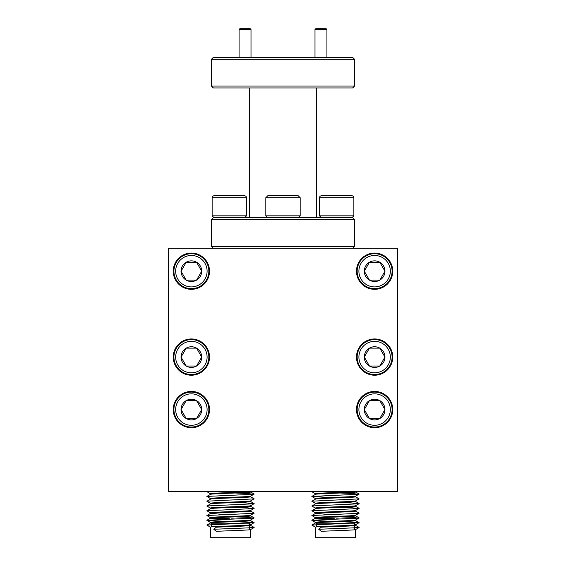 <?xml version="1.0" encoding="UTF-8"?>
<svg xmlns="http://www.w3.org/2000/svg" width="566" height="566" viewBox="0 0 566 566"><rect width="100%" height="100%" fill="white"/><g stroke="black" fill="none" stroke-linecap="round" stroke-linejoin="round"><path stroke-width="0.85" d="M239.078 29.496L240.267 28.3L249.811 28.3L251.007 29.496L239.078 29.496L239.078 57.407M314.993 29.496L316.189 28.3L325.733 28.3L326.922 29.496L314.993 29.496L314.993 57.407M191.379 341.362A15.721 15.721 0 0 0 175.658 357.082A15.721 15.721 0 0 0 191.379 372.803A15.721 15.721 0 0 0 207.099 357.082A15.721 15.721 0 0 0 191.379 341.362M191.379 374.55A17.468 17.468 0 0 1 173.918 357.082A17.468 17.468 0 0 1 191.379 339.614A17.468 17.468 0 0 1 208.847 357.082A17.468 17.468 0 0 1 191.379 374.55M191.379 346.753A10.329 10.329 0 0 0 186.214 366.032A10.329 10.329 0 0 0 201.708 357.082A10.329 10.329 0 0 0 191.379 346.753M191.379 348.132L186.214 348.132L181.049 357.082L186.214 366.032L196.544 366.032L201.708 357.082L196.544 348.132L191.379 348.132M186.058 348.401L181.049 357.082L186.214 366.032L196.544 366.032L201.708 357.082L196.544 348.132L186.214 348.132M374.621 393.851A15.721 15.721 0 0 0 358.901 409.572A15.721 15.721 0 0 0 374.621 425.292A15.721 15.721 0 0 0 390.342 409.572A15.721 15.721 0 0 0 374.621 393.851M374.621 427.04A17.468 17.468 0 0 1 357.153 409.572A17.468 17.468 0 0 1 374.621 392.111A17.468 17.468 0 0 1 392.082 409.572A17.468 17.468 0 0 1 374.621 427.04M374.621 399.242A10.329 10.329 0 0 0 369.457 418.522A10.329 10.329 0 0 0 384.951 409.572A10.329 10.329 0 0 0 374.621 399.242M374.621 400.629L369.457 400.629L364.292 409.572L369.457 418.522L379.786 418.522L384.951 409.572L379.786 400.629L374.621 400.629M369.301 400.891L364.292 409.572L369.457 418.522L379.786 418.522L384.951 409.572L379.786 400.629L369.457 400.629M191.379 393.851A15.721 15.721 0 0 0 175.658 409.572A15.721 15.721 0 0 0 191.379 425.292A15.721 15.721 0 0 0 207.099 409.572A15.721 15.721 0 0 0 191.379 393.851M191.379 427.04A17.468 17.468 0 0 1 173.918 409.572A17.468 17.468 0 0 1 191.379 392.111A17.468 17.468 0 0 1 208.847 409.572A17.468 17.468 0 0 1 191.379 427.04M191.379 399.242A10.329 10.329 0 0 0 186.214 418.522A10.329 10.329 0 0 0 201.708 409.572A10.329 10.329 0 0 0 191.379 399.242M191.379 400.629L186.214 400.629L181.049 409.572L186.214 418.522L196.544 418.522L201.708 409.572L196.544 400.629L191.379 400.629M186.058 400.891L181.049 409.572M181.205 409.841L186.214 418.522L196.544 418.522L201.708 409.572M201.56 409.303L196.544 400.629L186.214 400.629M191.379 255.471A15.721 15.721 0 0 0 175.658 271.192A15.721 15.721 0 0 0 191.379 286.905A15.721 15.721 0 0 0 207.099 271.192A15.721 15.721 0 0 0 191.379 255.471M191.379 288.653A17.468 17.468 0 0 1 173.918 271.192A17.468 17.468 0 0 1 191.379 253.724A17.468 17.468 0 0 1 208.847 271.192A17.468 17.468 0 0 1 191.379 288.653M191.379 260.855A10.329 10.329 0 0 0 186.214 280.135A10.329 10.329 0 0 0 201.708 271.192A10.329 10.329 0 0 0 191.379 260.855M191.379 262.242L186.214 262.242L181.049 271.192L186.214 280.135L196.544 280.135L201.708 271.192L196.544 262.242L191.379 262.242M186.058 262.511L181.049 271.192L186.214 280.135L196.544 280.135L201.708 271.192L196.544 262.242L186.214 262.242M374.621 341.362A15.721 15.721 0 0 0 358.901 357.082A15.721 15.721 0 0 0 374.621 372.803A15.721 15.721 0 0 0 390.342 357.082A15.721 15.721 0 0 0 374.621 341.362M374.621 374.55A17.468 17.468 0 0 1 357.153 357.082A17.468 17.468 0 0 1 374.621 339.614A17.468 17.468 0 0 1 392.082 357.082A17.468 17.468 0 0 1 374.621 374.55M374.621 346.753A10.329 10.329 0 0 0 369.457 366.032A10.329 10.329 0 0 0 384.951 357.082A10.329 10.329 0 0 0 374.621 346.753M374.621 348.132L369.457 348.132L364.292 357.082L369.457 366.032L379.786 366.032L384.951 357.082L379.786 348.132L374.621 348.132M369.457 348.132L364.292 357.082L369.457 366.032L379.786 366.032L384.951 357.082L379.786 348.132L369.457 348.132M374.621 255.471A15.721 15.721 0 0 0 358.901 271.192A15.721 15.721 0 0 0 374.621 286.905A15.721 15.721 0 0 0 390.342 271.192A15.721 15.721 0 0 0 374.621 255.471M374.621 288.653A17.468 17.468 0 0 1 357.153 271.192A17.468 17.468 0 0 1 374.621 253.724A17.468 17.468 0 0 1 392.082 271.192A17.468 17.468 0 0 1 374.621 288.653M374.621 260.855A10.329 10.329 0 0 0 369.457 280.135A10.329 10.329 0 0 0 384.951 271.192A10.329 10.329 0 0 0 374.621 260.855M374.621 262.242L369.457 262.242L364.292 271.192L369.457 280.135L379.786 280.135L384.951 271.192L379.786 262.242L374.621 262.242M369.457 262.242L364.292 271.192L369.457 280.135L379.786 280.135L384.951 271.192L379.786 262.242L369.457 262.242M246.493 197.704L212.137 197.704A1.91 1.91 0 0 1 214.047 195.794L244.59 195.794A1.91 1.91 0 0 1 246.493 197.704L246.493 215.837L244.59 217.74M214.047 217.74L212.137 215.837L246.493 215.837M212.137 197.704L212.137 215.837M216.792 195.794L241.845 195.794M298.268 195.794L300.178 197.704L265.822 197.704L267.732 195.794L297.461 195.794M265.822 197.704L265.822 215.837L300.178 215.837L298.268 217.74M353.863 197.704L319.507 197.704A1.91 1.91 0 0 1 321.41 195.794L351.953 195.794A1.91 1.91 0 0 1 353.863 197.704L353.863 215.837L351.953 217.74M321.41 217.74L319.507 215.837L353.863 215.837M319.507 197.704L319.507 215.837M324.155 195.794L349.208 195.794M356.488 409.572A18.133 18.133 0 0 0 374.621 427.705A18.133 18.133 0 0 0 392.754 409.572A18.133 18.133 0 0 0 374.621 391.439A18.133 18.133 0 0 0 356.488 409.572M173.246 409.572A18.133 18.133 0 0 0 191.379 427.705A18.133 18.133 0 0 0 209.512 409.572A18.133 18.133 0 0 0 191.379 391.439A18.133 18.133 0 0 0 173.246 409.572M173.246 357.082A18.133 18.133 0 0 0 191.379 375.216A18.133 18.133 0 0 0 209.512 357.082A18.133 18.133 0 0 0 191.379 338.949A18.133 18.133 0 0 0 173.246 357.082M356.488 357.082A18.133 18.133 0 0 0 374.621 375.216A18.133 18.133 0 0 0 392.754 357.082A18.133 18.133 0 0 0 374.621 338.949A18.133 18.133 0 0 0 356.488 357.082M356.488 271.192A18.133 18.133 0 0 0 374.621 289.325A18.133 18.133 0 0 0 392.754 271.192A18.133 18.133 0 0 0 374.621 253.059A18.133 18.133 0 0 0 356.488 271.192M173.246 271.192A18.133 18.133 0 0 0 191.379 289.325A18.133 18.133 0 0 0 209.512 271.192A18.133 18.133 0 0 0 191.379 253.059A18.133 18.133 0 0 0 173.246 271.192M249.599 526.981L254.148 527.434L253.377 527.668L213.764 529.26L216.297 531.325C227.822 530.738 251.637 530.109 250.611 529.543L250.611 537.7L210.41 537.7L210.41 527.158C209.286 526.345 251.976 525.545 250.611 524.767L249.599 524.519M235.081 521.647L254.148 522.659L250.611 524.767L250.611 525.411C251.637 525.977 227.822 526.606 216.297 527.194L213.764 529.26M210.41 522.383L210.41 523.026C209.286 522.213 251.976 521.42 250.611 520.642L250.611 520.02C251.976 520.777 209.286 521.569 210.41 522.383M254.148 527.519L250.568 529.592L249.599 529.288M250.611 491.649L250.611 492.01C251.976 492.788 209.286 493.58 210.41 494.394L210.41 493.75C209.314 493.021 242.015 492.378 249.097 491.649M210.41 499.141L210.41 498.526C209.286 497.712 251.976 496.913 250.611 496.141L250.611 496.778C251.976 497.556 209.286 498.356 210.41 499.17L206.866 501.271L210.453 503.344M250.611 500.931L250.611 501.554C251.976 502.332 209.286 503.124 210.41 503.938L206.866 506.046L210.453 508.119M250.611 505.707L250.611 506.322C251.976 507.101 209.286 507.9 210.41 508.714L210.41 508.07C209.286 507.256 251.976 506.457 250.611 505.679M250.568 496.729L254.148 498.802L250.611 500.91C251.976 501.688 209.286 502.481 210.41 503.294L210.41 503.91M250.568 511.041L254.148 513.114L253.377 513.355L206.873 515.506L210.41 513.482L210.41 512.838C209.286 512.025 251.976 511.232 250.611 510.454L250.611 511.098C251.976 511.876 209.286 512.669 210.41 513.482L225.94 514.494M210.41 518.23L210.41 517.614C209.286 516.8 251.976 516.001 250.611 515.223L250.611 515.867C251.976 516.645 209.286 517.444 210.41 518.251L225.94 519.263M235.039 518.965L231.657 518.831M229.364 518.746L212.186 517.918M235.081 493.021L247.25 493.467L253.377 494.267L206.873 496.417L210.41 494.394M254.148 494.118L250.611 496.141M235.081 507.334L247.25 507.787L253.377 508.579L206.873 510.73L210.41 508.714M254.148 522.743L206.873 525.05L210.41 523.026M249.238 523.196L211.422 523.196L211.422 526.904M249.599 523.196L249.599 525M249.599 525.644L249.599 529.776M354.578 526.981L359.127 527.434L358.363 527.668L318.75 529.26L321.276 531.325C332.808 530.738 356.615 530.109 355.59 529.543L355.59 537.7L315.389 537.7L315.389 527.158C314.264 526.345 356.955 525.545 355.59 524.767L354.578 524.519M340.06 521.647L359.127 522.659L355.59 524.767L355.59 525.411C356.615 525.977 332.808 526.606 321.276 527.194L318.75 529.26M315.389 522.383L315.389 523.026C314.264 522.213 356.955 521.42 355.59 520.642L355.59 520.02C356.955 520.777 314.264 521.569 315.389 522.383M359.134 527.519L355.547 529.592L354.578 529.288M355.59 491.649L355.59 492.01C356.955 492.788 314.264 493.58 315.389 494.394L315.389 493.75C314.3 493.021 346.993 492.378 354.083 491.649M315.389 499.141L315.389 498.526C314.264 497.712 356.955 496.913 355.59 496.141L355.59 496.778C356.955 497.556 314.264 498.356 315.389 499.17L311.852 501.271L315.432 503.344M355.59 500.931L355.59 501.554C356.955 502.332 314.264 503.124 315.389 503.938L311.852 506.046L315.432 508.119M355.59 505.707L355.59 506.322C356.955 507.101 314.264 507.9 315.389 508.714L315.389 508.07C314.264 507.256 356.955 506.457 355.59 505.679M355.547 496.729L359.134 498.887L355.59 500.91C356.955 501.688 314.264 502.481 315.389 503.294L315.389 503.91M355.547 511.041L359.127 513.114L358.363 513.355L311.852 515.506L315.389 513.482L315.389 512.838C314.264 512.025 356.955 511.232 355.59 510.454L355.59 511.098C356.955 511.876 314.264 512.669 315.389 513.482L330.919 514.494M315.389 518.23L315.389 517.614C314.264 516.8 356.955 516.001 355.59 515.223L355.59 515.867C356.955 516.645 314.264 517.444 315.389 518.251L330.919 519.263M340.017 518.965L336.636 518.831M334.343 518.746L317.172 517.918M340.06 493.021L352.236 493.467L358.363 494.267L311.852 496.417L315.389 494.394M359.134 494.118L355.59 496.141M340.06 507.334L352.236 507.787L358.363 508.579L311.852 510.73L315.389 508.714M359.134 522.743L311.852 525.05L315.389 523.026M354.217 523.196L316.401 523.196L316.401 526.904M354.578 523.196L354.578 525M354.578 525.644L354.578 529.776M211.422 246.373L354.578 246.373L354.578 219.65L211.422 219.65L211.422 246.373L213.332 248.283M211.422 219.65L213.332 217.74L352.668 217.74L354.578 219.65M213.332 57.407L352.668 57.407L354.578 59.317L211.422 59.317L213.332 57.407M354.578 86.039L352.668 87.949L213.332 87.949L211.422 86.039L354.578 86.039L354.578 59.317M312.998 491.649L311.852 491.727L315.432 493.8M311.852 496.417L330.961 497.493M359.134 498.887L311.852 501.186M340.06 502.566L352.236 503.011L358.363 503.811L311.852 505.962M311.852 510.73L315.432 512.888M311.852 515.506L315.432 517.664M340.06 516.878L352.236 517.331L358.363 518.123L311.852 520.274L330.961 521.357M311.852 525.05L315.432 527.208M353.538 491.649L336.636 491.649M206.859 491.649L210.453 493.8M206.873 496.417L210.453 498.575M254.148 498.887L206.873 501.186M235.081 502.566L247.25 503.011L253.377 503.811L206.873 505.962M206.873 510.73L210.453 512.888M206.873 515.506L210.453 517.664M235.081 516.878L247.25 517.331L253.377 518.123L206.873 520.274L225.983 521.357M206.873 525.05L210.453 527.208M397.523 491.649L397.523 248.283L168.477 248.283L168.477 491.649L397.523 491.649M251.007 29.496L251.007 57.407M326.922 29.496L326.922 57.407M300.178 197.704L300.178 215.837M267.732 217.74L265.822 215.837M249.599 217.74L249.599 87.949M211.422 86.039L211.422 59.317M316.401 217.74L316.401 87.949M352.668 248.283L354.578 246.373M359.127 494.026L355.547 491.96M359.127 503.57L355.547 501.497M359.127 508.346L355.547 506.273M359.127 517.89L355.547 515.817M311.852 520.274L315.432 518.201M359.127 522.659L355.547 520.586M359.127 527.434L355.547 525.361M311.852 496.502L315.432 498.575M359.134 503.662L355.547 505.728M359.134 508.431L355.547 510.504M359.134 513.206L355.547 515.272M359.134 517.975L355.547 520.048M311.852 520.359L315.432 522.432M254.148 494.026L250.568 491.96M254.148 503.57L250.568 501.497M254.148 508.346L250.568 506.273M254.148 517.89L250.568 515.817M206.873 520.274L210.453 518.201M254.148 522.659L250.568 520.586M254.148 527.434L250.568 525.361M250.568 505.728L254.148 503.662M250.568 510.504L254.148 508.431M250.568 515.272L254.148 513.206M250.568 520.048L254.148 517.975M210.453 522.432L206.866 520.359"/></g></svg>
